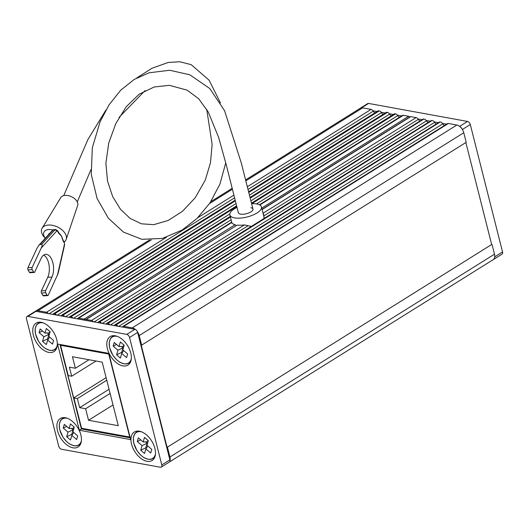 <?xml version="1.0" encoding="UTF-8"?>
<svg xmlns="http://www.w3.org/2000/svg" width="529" height="529" viewBox="0 0 529 529"><rect width="100%" height="100%" fill="white"/><g stroke="black" fill="none" stroke-linecap="round" stroke-linejoin="round"><path stroke-width="0.79" d="M419.973 121.029A3.333 1.977 -122 0 1 418.294 119.369L263.925 215.839L264.024 218.49M237.217 225.096L86.187 319.476A1.508 0.893 -122 0 0 85.731 319.549L237.217 225.096A16.571 6.341 -14.2 0 0 244.391 224.918L248.088 225.738L94.162 321.93M85.731 319.549A1.508 0.893 -122 0 0 85.433 320.336M263.925 215.839L263.224 213.147A16.571 6.341 -14.2 0 0 262.939 212.751M262.073 209.345L410.306 116.717A1.508 0.893 -122 0 1 410.762 116.645L416.092 117.617L263.224 213.147M93.441 321.797A3.015 1.792 -122 0 0 91.524 320.448L86.187 319.476M418.294 119.369A3.015 1.792 -122 0 0 416.092 117.617M251.354 226.405L248.088 225.738M97.898 322.604A3.015 1.792 58 0 1 98.374 322.009A3.015 1.792 58 0 1 99.287 321.863L99.69 321.936A3.015 1.792 -122 0 1 101.608 323.285M98.374 322.009L422.942 119.17A3.015 1.792 58 0 1 423.861 119.032L99.69 321.936M428.14 122.516A3.333 1.977 -122 0 1 426.46 120.857A3.015 1.792 -122 0 0 424.258 119.104M106.065 324.092A3.015 1.792 58 0 1 106.541 323.49A3.015 1.792 58 0 1 107.453 323.351L107.856 323.424A3.015 1.792 -122 0 1 109.781 324.766M106.541 323.49L431.115 120.658A3.015 1.792 58 0 1 432.028 120.519L107.856 323.424M436.306 124.004A3.333 1.977 -122 0 1 434.633 122.344A3.015 1.792 -122 0 0 432.431 120.592M114.231 325.58A3.015 1.792 58 0 1 114.707 324.978A3.015 1.792 58 0 1 115.626 324.839L116.023 324.912A3.015 1.792 -122 0 1 117.947 326.254M114.707 324.978L439.282 122.146A3.015 1.792 58 0 1 440.194 122.001L116.023 324.912M444.479 125.492A3.333 1.977 -122 0 1 442.799 123.832A3.015 1.792 -122 0 0 440.597 122.073M122.397 327.067A3.015 1.792 58 0 1 122.88 326.466A3.015 1.792 58 0 1 123.793 326.32L132.263 327.868A7.532 4.477 58 0 1 135.497 329.56M122.88 326.466L447.448 123.634A3.015 1.792 58 0 1 448.361 123.488L456.838 125.036A7.532 4.477 58 0 1 463.781 132.733L139.206 335.565A7.532 4.477 58 0 0 137.348 331.617M463.781 132.733L466.201 142.314L141.633 345.146L139.206 335.565M465.857 142.526L491.666 244.517L167.091 447.349L141.21 345.067L141.633 345.146M167.091 447.349L491.666 244.517M492.082 244.596L494.509 254.178L169.935 457.01L167.514 447.428M169.935 457.01A7.532 4.477 58 0 1 169.994 460.627M494.509 254.178A7.532 4.477 58 0 1 493.266 259.607L169.564 461.896M240.53 214.133A7.532 2.883 165.8 0 1 238.367 212.77L238.367 212.77A7.532 2.883 -14.2 0 0 243.221 214.238A7.532 2.883 -14.2 0 0 250.905 211.878A7.532 2.883 -14.2 0 0 252.974 209.074A7.532 2.883 165.8 0 1 248.835 212.916A7.532 2.883 165.8 0 1 240.53 214.133M251.612 203.718A16.293 6.236 165.8 0 1 256.783 203.976A16.293 6.236 165.8 0 1 261.465 206.925A16.293 6.236 165.8 0 1 252.512 215.237A16.293 6.236 165.8 0 1 234.552 217.869A16.293 6.236 165.8 0 1 229.877 214.919A16.293 6.236 165.8 0 1 237.018 207.408M250.812 207.712A7.532 2.883 165.8 0 1 252.974 209.074L241.323 163.091L224.587 110.733L209.801 88.548L189.805 74.794L169.67 70.251L149.026 72.804L134.187 79.456L120.638 90.287L109.139 104.742L100.113 121.703L92.31 147.829L91.252 174.339L97.072 198.461L108.379 218.259L123.482 232.099L141.871 239.306L162.297 238.427L182.082 230.082L196.986 218.497L210.006 202.911L219.938 184.072L225.751 162.859M236.132 225.559L235.121 224.719L84.098 319.099L78.761 318.127A3.015 1.792 58 0 0 77.849 318.273A3.015 1.792 58 0 0 77.373 318.868M231.642 222.742L231.636 222.597A16.571 6.341 -14.2 0 0 235.121 224.719M259.435 204.796L402.417 115.434A3.015 1.792 58 0 1 403.336 115.296L259.805 204.988M409.724 117.081A1.508 0.893 58 0 0 408.666 116.268L403.336 115.296M84.098 319.099A1.508 0.893 58 0 1 85.381 320.329M35.377 311.336A7.532 4.477 58 0 1 35.734 311.072A7.532 4.477 58 0 1 38.022 310.708L46.492 312.255A3.015 1.792 -122 0 1 48.417 313.598M245.575 179.939L360.309 108.24A7.532 4.477 58 0 1 362.59 107.876L245.806 180.858M374.942 112.836A3.333 1.977 58 0 1 373.269 111.176A3.015 1.792 -122 0 0 371.067 109.424L362.59 107.876M52.867 314.411A3.015 1.792 58 0 1 53.343 313.809A3.015 1.792 58 0 1 54.262 313.664L54.659 313.737A3.015 1.792 -122 0 1 56.583 315.086M248.584 191.802L377.918 110.978A3.015 1.792 58 0 1 378.83 110.832L248.676 192.172M383.115 114.324A3.333 1.977 58 0 1 381.435 112.657A3.015 1.792 -122 0 0 379.233 110.905L378.83 110.832M61.04 315.899A3.015 1.792 58 0 1 61.516 315.297A3.015 1.792 58 0 1 62.429 315.152L62.832 315.224A3.015 1.792 -122 0 1 64.75 316.573M250.025 197.489L386.084 112.465A3.015 1.792 58 0 1 386.997 112.32L250.118 197.859M391.281 115.805A3.333 1.977 58 0 1 389.602 114.145A3.015 1.792 -122 0 0 387.4 112.393L386.997 112.32M69.206 317.387A3.015 1.792 58 0 1 69.683 316.785A3.015 1.792 58 0 1 70.595 316.64L70.998 316.712A3.015 1.792 -122 0 1 72.916 318.061M251.473 203.176L394.25 113.953A3.015 1.792 58 0 1 395.163 113.808L251.566 203.546M399.448 117.293A3.333 1.977 58 0 1 397.768 115.633A3.015 1.792 -122 0 0 395.566 113.88L395.163 113.808M359.813 108.544A3.015 1.792 -122 0 0 359.614 108.643L367.708 103.585A3.015 1.792 58 0 1 368.62 103.439L467.524 121.445A3.015 1.792 58 0 1 470.301 124.527L502.55 251.969A3.015 1.792 58 0 1 502.054 254.145L493.96 259.203A3.015 1.792 -122 0 0 494.562 257.795M372.985 110.766L377.065 111.513M381.151 112.254L385.231 112.994M389.318 113.742L393.397 114.482M397.491 115.229L401.571 115.97M418.016 118.965L422.089 119.706M426.182 120.453L430.262 121.194M434.349 121.934L438.429 122.682M442.515 123.422L446.595 124.17M493.623 259.342A3.015 1.792 -122 0 0 493.96 259.203M461.916 128.785A3.015 1.792 -122 0 0 460.065 126.729M107.394 348.723A16.796 9.978 58 0 1 114.105 335.664A16.796 9.978 58 0 1 130.749 352.969A16.796 9.978 58 0 1 130.544 361.968A16.796 9.978 58 0 1 118.76 364.316A16.796 9.978 58 0 1 107.394 348.723M139.411 431.214A16.796 9.978 58 0 1 152.114 441.702A16.796 9.978 58 0 1 154.686 457.38A16.796 9.978 58 0 1 147.022 461.308A16.796 9.978 58 0 1 131.747 444.896A16.796 9.978 58 0 1 138.248 431.075A16.796 9.978 58 0 1 139.411 431.214M41.222 322.32A16.796 9.978 58 0 1 53.925 332.807A16.796 9.978 58 0 1 56.497 348.485A16.796 9.978 58 0 1 48.833 352.413A16.796 9.978 58 0 1 33.558 336.008A16.796 9.978 58 0 1 40.059 322.187A16.796 9.978 58 0 1 41.222 322.32M65.365 417.738A16.796 9.978 58 0 1 78.067 428.226A16.796 9.978 58 0 1 80.639 443.904A16.796 9.978 58 0 1 72.976 447.825A16.796 9.978 58 0 1 57.701 431.419A16.796 9.978 58 0 1 64.201 417.599A16.796 9.978 58 0 1 65.365 417.738M108.868 353.372L57.555 344.035L79.376 430.256L130.683 439.599L108.868 353.372M126.768 334.394L27.858 316.388A3.015 1.792 -122 0 0 26.946 316.534A3.015 1.792 -122 0 0 26.45 318.709L58.699 446.152A3.015 1.792 -122 0 0 61.476 449.233L160.38 467.239A3.015 1.792 -122 0 0 161.292 467.094A3.015 1.792 -122 0 0 161.795 464.918L129.545 337.476A3.015 1.792 -122 0 0 126.768 334.394L134.862 329.336L35.952 311.33L27.858 316.388M161.795 464.918L169.888 459.86L137.639 332.417L129.545 337.476M26.946 316.534L35.04 311.475A3.015 1.792 58 0 1 35.952 311.33M134.862 329.336A3.015 1.792 58 0 1 137.639 332.417M169.888 459.86A3.015 1.792 58 0 1 169.386 462.035L161.292 467.094M81.664 428.827L79.376 430.256M39.093 332.609L43.894 336.735L42.532 341.324L46.347 344.597L47.709 340.008L52.503 344.134L53.588 340.484L48.787 336.358L50.149 331.769L46.334 328.496L44.972 333.085L40.178 328.959L39.093 332.609L42.551 331.002M49.805 331.478L49.382 332.893L44.972 333.085M49.614 337.066L47.709 340.008M47.326 332.979L48.946 334.374L47.584 338.963L48.099 339.406M47.584 338.963L42.532 341.324M48.946 334.374L43.894 336.735M63.242 428.027L68.036 432.147L66.674 436.736L70.489 440.016L71.851 435.427L76.645 439.546L77.73 435.896L72.929 431.776L74.291 427.187L70.476 423.908L69.114 428.497L64.32 424.377L63.242 428.027L66.694 426.414M73.948 426.89L73.524 428.305L69.114 428.497M73.756 432.484L71.851 435.427M71.468 428.397L73.088 429.786L71.732 434.375L72.242 434.818M71.732 434.375L66.674 436.736M73.088 429.786L68.036 432.147M113.14 346.092L117.941 350.211L116.578 354.8L120.394 358.08L121.749 353.491L126.55 357.611L127.628 353.961L122.834 349.841L124.196 345.252L120.381 341.972L119.018 346.561L114.224 342.442L113.14 346.092L116.592 344.478M123.852 344.954L123.429 346.369L119.018 346.561M123.654 350.542L121.749 353.491M121.372 346.462L122.993 347.851L121.63 352.44L122.146 352.883M121.63 352.44L116.578 354.8M122.993 347.851L117.941 350.211M137.282 441.503L142.083 445.623L140.721 450.212L144.536 453.492L145.898 448.903L150.692 453.022L151.77 449.372L146.976 445.253L148.338 440.664L144.523 437.384L143.161 441.973L138.367 437.853L137.282 441.503L140.74 439.89M147.994 440.366L147.571 441.788L143.161 441.973M147.796 445.96L145.898 448.903M145.515 441.874L147.135 443.269L145.773 447.858L146.288 448.294M145.773 447.858L140.721 450.212M147.135 443.269L142.083 445.623M73.901 397.987L77.353 398.615L79.641 407.654L85.612 408.745L88.528 420.277L118.271 425.693L102.19 362.14L72.447 356.725L75.369 368.263L69.398 367.179L71.686 376.218L68.228 375.59A1.508 0.575 165.8 0 1 68.01 375.524L73.676 397.92A1.508 0.575 -14.2 0 0 73.901 397.987L81.565 428.278L129.731 437.047L108.736 354.06L60.564 345.292L68.228 375.59M113.027 404.969L88.528 420.277M110.105 393.437L85.612 408.745M109.053 389.278L79.641 407.654M106.765 380.239L77.353 398.615M106.111 377.653L73.676 397.92M96.013 361.016L71.686 376.218M89.004 359.74L75.369 368.263M64.181 242.011A13.298 8.127 -155 0 0 66.178 239.406L77.67 205.47A9.343 5.707 -155 0 0 74.331 198.448A9.343 5.707 -155 0 0 64.862 195.413A9.343 5.707 -155 0 0 60.782 197.582L42.141 228.178A13.298 8.127 -155 0 0 45.315 238.222M66.178 239.406A13.298 8.127 -155 0 0 61.424 229.407A13.298 8.127 -155 0 0 47.947 225.089A13.298 8.127 -155 0 0 42.141 228.178M45.342 238.195A9.945 6.077 25 0 1 43.907 232.238A9.945 6.077 25 0 1 48.893 229.533A9.945 6.077 25 0 1 52.887 229.989M57.363 275.616L64.406 244.491A1.508 0.787 86.7 0 0 64.181 242.725A1.508 0.893 149.8 0 0 64.201 242.037L64.591 244.894L58.117 273.519L48.238 295.169A1.508 0.787 -93.3 0 1 47.709 295.625A1.508 0.787 -93.3 0 1 47.121 295.202L45.719 292.788A1.508 0.787 -93.3 0 1 45.613 290.659L51.968 277.051A13.41 7.016 86.7 0 0 52.741 262.324A13.41 7.016 86.7 0 0 45.778 254.343A13.41 7.016 86.7 0 0 41.11 258.403L34.755 272.018A1.508 0.787 -93.3 0 1 34.233 272.475A1.508 0.787 -93.3 0 1 33.644 272.051L32.236 269.638A1.508 0.787 -93.3 0 1 32.13 267.515L41.262 247.962C42.221 245.747 42.36 244.55 41.698 244.358L40.032 244.451L38.928 245.218L37.03 248.207L27.905 267.753A1.508 0.787 -93.3 0 0 28.011 269.883L29.412 272.29A1.508 0.787 -93.3 0 0 30.001 272.713L34.233 272.475M47.709 295.625L43.484 295.863A1.508 0.787 -93.3 0 1 42.889 295.44L41.487 293.033A1.508 0.787 -93.3 0 1 41.381 290.904L47.742 277.289A13.41 7.016 86.7 0 0 43.695 255.084M58.759 232.7L59.559 233.692A9.945 6.077 25 0 1 61.377 235.967A9.945 6.077 25 0 1 62.065 237.534L63.024 240.021A1.508 0.893 149.8 0 1 63.004 240.702L61.377 235.967L58.739 233.388A1.508 0.893 -30.2 0 0 58.759 232.7L57.582 230.677L55.605 229.513L53.938 229.606A3.015 1.574 86.7 0 0 53.244 229.976L40.032 244.451M48.41 234.83A4.821 2.949 25 0 1 48.549 234.407A4.821 2.949 25 0 1 49.772 233.342M410.762 116.645L262.126 209.53M244.391 224.918L91.524 320.448M423.861 119.032L99.287 321.863M426.46 120.857L102.328 323.411M432.028 120.519L107.453 323.351M434.633 122.344L110.501 324.899M440.194 122.001L115.626 324.839M442.799 123.832L118.668 326.386M448.361 123.488L123.793 326.32M456.838 125.036L132.263 327.868M408.666 116.268L261.756 208.076M231.636 222.597L78.761 318.127M232.429 189.217L209.629 203.467M151.287 239.928L38.022 310.708M371.067 109.424L247.301 186.763M233.924 195.122L197.806 217.697M166.49 237.263L46.492 312.255M373.269 111.176L247.989 189.461M234.605 197.826L49.137 313.73M235.286 200.537L54.262 313.664M379.233 110.905L248.749 192.45M235.359 200.822L54.659 313.737M381.435 112.657L249.43 195.155M236.04 203.52L57.304 315.218M236.721 206.231L62.429 315.152M387.4 112.393L250.191 198.137M236.794 206.515L62.832 315.224M389.602 114.145L250.878 200.841M229.824 214L65.47 316.706M230.353 216.804L70.595 316.64M395.566 113.88L251.83 203.705M230.426 217.082L70.998 316.712M397.768 115.633L256.486 203.923M231.107 219.786L73.637 318.193M494.747 256.849L502.55 251.969M470.301 124.527L462.379 129.473M459.635 126.378L467.524 121.445M368.62 103.439L361.611 107.823M43.338 322.935A15.308 9.092 -122 0 0 42.869 322.835A15.308 9.092 -122 0 0 35.701 334.612A15.308 9.092 -122 0 0 49.812 350.258A15.308 9.092 -122 0 0 57.264 345.212M36.203 325.758A15.533 9.224 58 0 1 41.117 322.306M56.854 347.487A15.533 9.224 58 0 1 51.591 350.39M67.481 418.346A15.308 9.092 -122 0 0 67.011 418.247A15.308 9.092 -122 0 0 59.843 430.024A15.308 9.092 -122 0 0 73.954 445.669A15.308 9.092 -122 0 0 81.406 440.624M60.346 421.177A15.533 9.224 58 0 1 65.259 417.718M80.997 442.899A15.533 9.224 58 0 1 75.74 445.802M117.385 336.411A15.308 9.092 -122 0 0 116.916 336.312A15.308 9.092 -122 0 0 109.748 348.089A15.308 9.092 -122 0 0 123.852 363.734A15.308 9.092 -122 0 0 131.304 358.688M110.25 339.234A15.533 9.224 58 0 1 115.157 335.783M130.894 360.963A15.533 9.224 58 0 1 125.638 363.866M141.527 431.823A15.308 9.092 -122 0 0 141.058 431.73A15.308 9.092 -122 0 0 133.89 443.5A15.308 9.092 -122 0 0 148.001 459.152A15.308 9.092 -122 0 0 155.447 454.1M134.392 434.653A15.533 9.224 58 0 1 139.306 431.195M155.043 456.382A15.533 9.224 58 0 1 149.78 459.278M109.047 354.093A1.508 0.575 165.8 0 1 108.736 354.06A1.508 1.065 -79.7 0 1 108.696 353.339M60.524 344.571A1.508 1.065 100.3 0 0 60.564 345.292A1.508 0.575 165.8 0 1 60.134 345.02L81.129 428.007A1.508 0.575 -14.2 0 0 81.565 428.278A1.508 1.065 100.3 0 0 82.319 429.118L130.24 437.84M130.227 437.787A1.508 1.065 -79.7 0 1 129.731 437.047A1.508 0.575 -14.2 0 0 130.048 437.073M51.968 277.051L47.742 277.289M45.613 290.659L41.381 290.904M45.719 292.788L41.487 293.033M47.121 295.202L42.889 295.44M41.698 244.358L54.91 229.884L53.244 229.976A1.508 1.144 42.4 0 0 52.563 230.28L53.938 229.606M32.13 267.515L27.905 267.753M32.236 269.638L28.011 269.883M33.644 272.051L29.412 272.29M58.739 233.388L57.562 231.365A1.508 0.787 86.7 0 0 56.623 231.127L41.262 247.962M64.181 242.725L63.004 240.702M56.623 231.127A1.508 1.144 -137.6 0 0 54.91 229.884A3.015 1.574 -93.3 0 1 55.605 229.513M64.591 244.894A1.508 0.615 -167.3 0 0 64.406 244.491M57.562 231.365A1.508 0.893 -30.2 0 0 57.582 230.677M261.465 206.925L264.116 217.412M229.877 214.919L231.92 222.993M231.451 222.279L77.849 318.273M232.198 188.298L210.846 201.635M149.535 239.954L35.734 311.072M235.193 200.167L53.343 313.809M236.628 205.86L61.516 315.297M230.26 216.434L69.683 316.785M41.044 322.293L38.273 323.179L36.6 324.76L35.152 328.701L35.489 334.03L38.716 341.608L42.611 346.33L45.567 348.631L49.964 350.423L52.669 350.469L54.818 349.656L56.834 347.553M65.186 417.705L62.415 418.598L60.742 420.171L59.294 424.113L59.632 429.442L62.858 437.027L66.753 441.741L69.709 444.043L74.106 445.841L76.811 445.881L78.966 445.068L80.977 442.965M115.091 335.77L112.313 336.662L110.647 338.236L109.199 342.177L109.529 347.507L112.763 355.091L116.651 359.806L119.614 362.107L124.004 363.906L126.715 363.945L128.864 363.132L130.875 361.029M139.233 431.181L136.462 432.074L134.789 433.654L133.341 437.595L133.678 442.918L136.905 450.503L140.793 455.224L143.756 457.519L148.153 459.317L150.858 459.357L153.007 458.544L155.023 456.448M81.129 428.007A1.508 1.508 0 0 0 82.319 429.118M60.094 344.491A1.508 1.508 0 0 0 60.134 345.02M238.367 212.77L226.161 164.473L218.702 137.633L208.307 112.128L198.706 98.744L187.127 90.161L169.399 85.321L154.203 86.987L139.147 94.208L126.226 106.719L115.798 123.601L108.749 142.989L105.879 163.21L107.526 181.09L112.684 196.643L120.46 209.239L130.121 218.411L141.461 223.82L153.807 224.653L168.182 220.467L182.346 211.402L195.141 197.839L205.259 180.158L210.476 162.734L212.129 144.47L206.72 109.358M145.032 90.631L119.065 117.385M90.915 169.697L77.274 201.913M220.474 102.97L209.087 80.17L191.174 64.664L179.834 61.761L168.229 62.455L151.955 68.267L136.846 77.922M105.826 110.184L87.9 139.57L63.738 195.611M64.201 242.037L63.024 240.021M38.928 245.218L52.563 230.28"/></g></svg>
